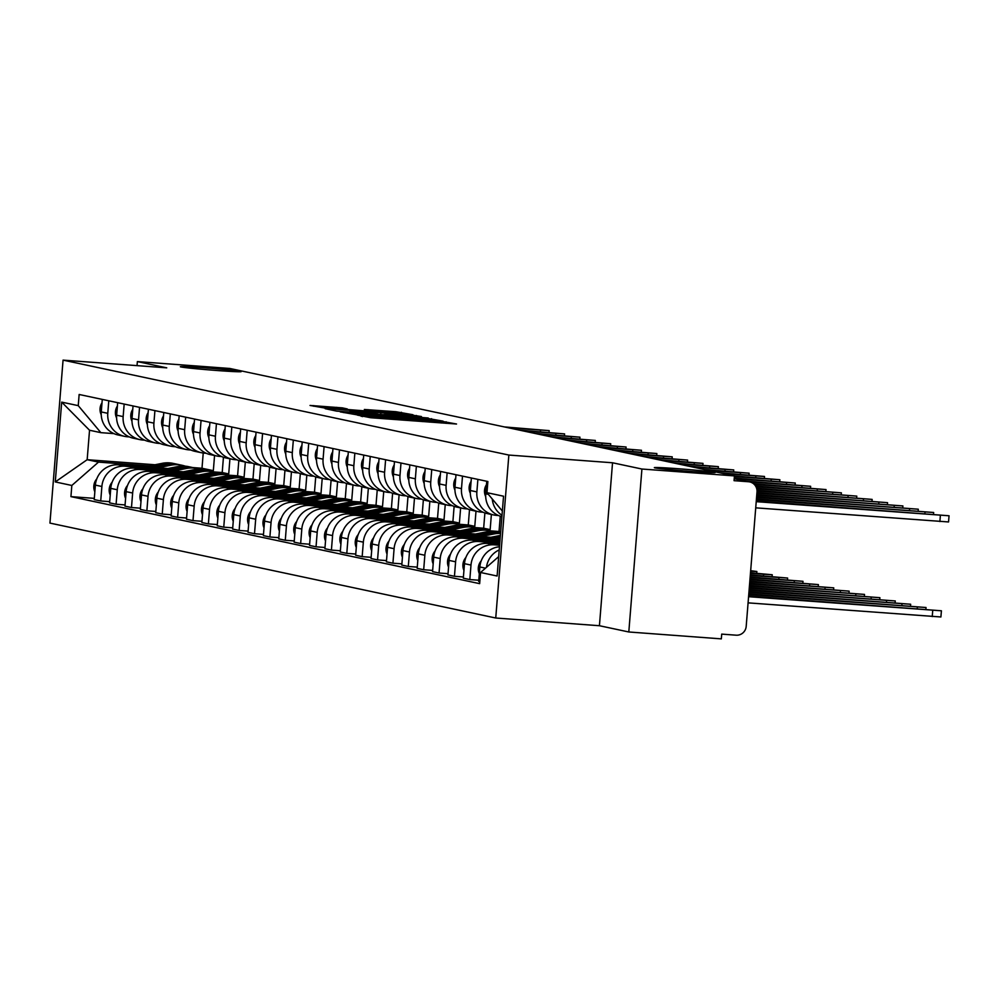 <?xml version="1.0" encoding="UTF-8"?>
<svg xmlns="http://www.w3.org/2000/svg" width="999" height="999" viewBox="0 0 999 999"><rect width="100%" height="100%" fill="white"/><g stroke="black" fill="none" stroke-linecap="round" stroke-linejoin="round"><path stroke-width="1.5" d="M357.392 415.097L370.691 417.732L456.531 424.013L442.282 421.416L387.137 418.019L357.392 415.097M217.07 370.517A30.519 0.849 4.6 0 0 241.184 371.616A30.519 0.849 4.6 0 0 204.458 367.832A30.519 0.849 4.6 0 0 180.344 366.72A30.519 0.849 4.6 0 0 217.07 370.517M691.058 471.441A30.519 0.849 4.6 0 0 715.172 472.552A30.519 0.849 4.6 0 0 678.446 468.756A30.519 0.849 4.6 0 0 654.333 467.657A30.519 0.849 4.6 0 0 691.058 471.441M342.32 407.867L310.04 405.444L327.098 408.454L412.937 414.735L395.891 411.725L364.348 409.478L403.746 413.686L393.856 413.236L324.7 407.654L347.302 408.941L342.32 407.867L342.257 408.678M612.537 462.774L599.425 625.724L628.808 631.98L641.92 469.031L612.537 462.774L508.853 455.057L63.062 360.127L166.746 367.844L137.363 361.588L229.895 368.481L734.44 475.911L734.065 480.669L748.476 481.743L734.215 478.696M641.92 469.031L734.44 475.911M343.831 412.013L340.234 411.888L357.192 414.86L443.032 421.141L425.986 418.131L343.831 412.013L343.781 412.637M336.613 411.113L325.187 408.678L328.783 408.816L410.939 414.922L421.453 416.546L384.091 414.46L428.246 417.994L336.613 411.113M628.808 631.98L721.328 638.873L721.715 634.115L736.126 635.189A9.54 9.316 102 0 0 746.191 626.385L757.005 491.933A9.54 9.316 102 0 0 748.476 481.743M599.425 625.724L495.741 618.006L49.95 523.089L63.062 360.127M137.363 361.588L137.038 365.634M501.998 515.297A21.928 21.441 -78 0 1 492.27 499.001M486.476 567.32A21.928 21.441 -78 0 1 499.213 549.925M486.75 481.268L485.739 493.806A21.928 21.441 102 0 0 501.898 516.695M499.475 546.74A21.928 21.441 102 0 0 479.857 566.97L478.696 581.455L479.82 581.693M498.426 515.496L496.503 515.359A21.928 21.441 -78 0 1 476.873 491.908L477.884 479.383M478.796 580.232L469.817 579.57L470.991 565.072A21.928 21.441 -78 0 1 494.13 544.817L499.6 545.217M471.378 477.997L470.367 490.521A21.928 21.441 102 0 0 487.187 513.573L493.693 514.96M499.662 544.33L487.624 543.431A21.928 21.441 102 0 0 464.485 563.686L463.311 578.184L469.817 579.57M483.041 512.225L481.118 512.087A21.928 21.441 -78 0 1 461.488 488.636L462.5 476.111M463.411 576.96L454.445 576.298L455.606 561.8A21.928 21.441 -78 0 1 478.758 541.545L499.762 543.106M455.994 474.725L454.982 487.25A21.928 21.441 102 0 0 471.803 510.302L478.309 511.688M499.837 542.207L472.24 540.159A21.928 21.441 102 0 0 449.1 560.414L447.939 574.912L454.445 576.298M467.669 508.953L465.746 508.803A21.928 21.441 -78 0 1 446.116 485.364L447.127 472.839M448.027 573.688L439.061 573.014L440.222 558.528A21.928 21.441 -78 0 1 463.374 538.261L499.937 540.983M440.621 471.453L439.61 483.978A21.928 21.441 102 0 0 456.431 507.017L462.937 508.404M500.012 540.097L456.868 536.875A21.928 21.441 102 0 0 433.716 557.142L432.555 571.628L439.061 573.014M452.285 505.681L450.362 505.531A21.928 21.441 -78 0 1 430.731 482.092L431.743 469.555M432.654 570.417L423.688 569.742L424.85 555.257A21.928 21.441 -78 0 1 447.989 534.989L487.649 537.937M425.237 468.169L424.225 480.706A21.928 21.441 102 0 0 441.046 503.746L447.552 505.132M490.934 537.287L441.483 533.603A21.928 21.441 102 0 0 418.344 553.871L417.17 568.356L423.688 569.742M436.9 502.397L434.99 502.26A21.928 21.441 -78 0 1 415.359 478.808L416.358 466.283M417.27 567.132L408.304 566.47L409.465 551.972A21.928 21.441 -78 0 1 432.617 531.718L472.277 534.665M409.852 464.897L408.853 477.422A21.928 21.441 102 0 0 425.674 500.474L432.18 501.86M475.561 534.015L426.111 530.332A21.928 21.441 102 0 0 402.959 550.586L401.798 565.084L408.304 566.47M421.528 499.125L419.605 498.988A21.928 21.441 -78 0 1 399.975 475.536L400.986 463.012M401.898 563.861L392.919 563.199L394.093 548.701A21.928 21.441 -78 0 1 417.232 528.446L456.893 531.393M394.48 461.625L393.469 474.15A21.928 21.441 102 0 0 410.289 497.202L416.795 498.588M460.177 530.731L410.726 527.06A21.928 21.441 102 0 0 387.587 547.315L386.413 561.813L392.919 563.199M406.143 495.854L404.233 495.716A21.928 21.441 -78 0 1 384.603 472.265L385.602 459.74M386.513 560.589L377.547 559.915L378.708 545.429A21.928 21.441 -78 0 1 401.86 525.162L441.521 528.121M496.366 532.205L500.624 532.517M379.096 458.354L378.097 470.879A21.928 21.441 102 0 0 394.917 493.918L401.423 495.304M444.805 527.46L395.354 523.776A21.928 21.441 102 0 0 372.202 544.043L371.041 558.528L377.547 559.915M500.262 516.221L499.038 531.493L489.847 530.819M390.771 492.582L388.848 492.432A21.928 21.441 -78 0 1 369.218 468.993L370.229 456.456M480.994 528.921L490.159 529.607L491.383 514.46M371.141 557.317L362.162 556.643L363.336 542.157A21.928 21.441 -78 0 1 386.476 521.89L426.136 524.85M363.723 455.082L362.712 467.607A21.928 21.441 102 0 0 379.533 490.646L386.039 492.032M429.42 524.188L379.97 520.504A21.928 21.441 102 0 0 356.83 540.771L355.656 555.257L362.162 556.643M484.89 512.937L483.653 528.221L474.475 527.534M375.387 489.298L373.464 489.16A21.928 21.441 -78 0 1 353.846 465.709L354.845 453.184M465.609 525.649L474.787 526.336L475.999 511.188M355.756 554.033L346.79 553.371L347.952 538.873A21.928 21.441 -78 0 1 371.104 518.618L410.751 521.565M348.339 451.798L347.327 464.335A21.928 21.441 102 0 0 364.148 487.375L370.654 488.761M414.048 520.916L364.598 517.232A21.928 21.441 102 0 0 341.446 537.499L340.284 551.985L346.79 553.371M469.505 509.665L468.281 524.95L459.09 524.263M360.015 486.026L358.092 485.889A21.928 21.441 -78 0 1 338.461 462.437L339.473 449.912M450.224 522.377L459.403 523.064L460.626 507.917M340.384 550.761L331.406 550.099L332.58 535.601A21.928 21.441 -78 0 1 355.719 515.347L395.379 518.294M332.967 448.526L331.955 461.051A21.928 21.441 102 0 0 348.776 484.103L355.282 485.489M398.663 517.632L349.213 513.961A21.928 21.441 102 0 0 326.074 534.215L324.9 548.713L331.406 550.099M454.12 506.393L452.897 521.678L443.718 520.991M344.63 482.754L342.707 482.617A21.928 21.441 -78 0 1 323.077 459.165L324.088 446.64M434.852 519.105L444.018 519.78L445.242 504.645M325 547.489L316.034 546.815L317.195 532.33A21.928 21.441 -78 0 1 340.347 512.062L379.995 515.022M317.582 445.254L316.571 457.779A21.928 21.441 102 0 0 333.391 480.819L339.897 482.205M383.279 514.36L333.828 510.676A21.928 21.441 102 0 0 310.689 530.944L309.528 545.429L316.034 546.815M438.748 503.121L437.512 518.394L428.334 517.719M329.258 479.483L327.335 479.333A21.928 21.441 -78 0 1 307.704 455.894L308.716 443.369M419.468 515.834L428.646 516.508L429.857 501.361M309.615 544.218L300.649 543.543L301.81 529.058A21.928 21.441 -78 0 1 324.962 508.791L364.623 511.75M302.21 441.983L301.198 454.508A21.928 21.441 102 0 0 318.019 477.547L324.525 478.933M367.907 511.088L318.456 507.405A21.928 21.441 102 0 0 295.304 527.672L294.143 542.157L300.649 543.543M423.364 499.85L422.14 515.122L412.962 514.448M313.873 476.211L311.95 476.061A21.928 21.441 -78 0 1 292.32 452.609L293.331 440.084M404.096 512.549L413.261 513.236L414.485 498.089M294.243 540.934L285.277 540.272L286.438 525.786A21.928 21.441 -78 0 1 309.578 505.519L349.238 508.466M286.825 438.698L285.814 451.236A21.928 21.441 102 0 0 302.635 474.275L309.141 475.661M352.522 507.817L303.072 504.133A21.928 21.441 102 0 0 279.932 524.4L278.758 538.886L285.277 540.272M407.992 496.565L406.755 511.85L397.577 511.163M298.489 472.927L296.578 472.789A21.928 21.441 -78 0 1 276.948 449.338L277.947 436.813M388.711 509.278L397.889 509.965L399.101 494.817M278.858 537.662L269.892 537L271.054 522.502A21.928 21.441 -78 0 1 294.205 502.247L333.866 505.194M271.441 435.427L270.442 447.952A21.928 21.441 102 0 0 287.262 471.004L293.768 472.39M337.15 504.545L287.7 500.861A21.928 21.441 102 0 0 264.548 521.116L263.386 535.614L269.892 537M392.607 493.294L391.383 508.578L382.205 507.892M283.117 469.655L281.194 469.518A21.928 21.441 -78 0 1 261.563 446.066L262.575 433.541M373.339 506.006L382.505 506.68L383.728 491.545M263.486 534.39L254.508 533.716L255.682 519.23A21.928 21.441 -78 0 1 278.821 498.963L318.481 501.923M256.069 432.155L255.057 444.68A21.928 21.441 102 0 0 271.878 467.719L278.384 469.105M321.765 501.261L272.315 497.577A21.928 21.441 102 0 0 249.176 517.844L248.002 532.342L254.508 533.716M377.235 490.022L375.999 505.307L366.82 504.62M267.732 466.383L265.821 466.233A21.928 21.441 -78 0 1 246.191 442.794L247.19 430.269M357.954 502.734L367.132 503.409L368.344 488.261M248.102 531.118L239.136 530.444L240.297 515.959A21.928 21.441 -78 0 1 263.449 495.691L303.109 498.651M240.684 428.883L239.685 441.408A21.928 21.441 102 0 0 256.506 464.448L263.012 465.834M306.393 497.989L256.943 494.305A21.928 21.441 102 0 0 233.791 514.572L232.63 529.058L239.136 530.444M361.85 486.75L360.627 502.022L351.436 501.348M252.36 463.111L250.437 462.962A21.928 21.441 -78 0 1 230.806 439.523L231.818 426.985M342.582 499.45L351.748 500.137L352.972 484.99M232.73 527.834L223.751 527.172L224.925 512.687A21.928 21.441 -78 0 1 248.064 492.42L287.724 495.367M225.312 425.599L224.3 438.136A21.928 21.441 102 0 0 241.121 461.176L247.627 462.562M291.009 494.717L241.558 491.033A21.928 21.441 102 0 0 218.419 511.301L217.245 525.786L223.751 527.172M346.478 483.466L345.242 498.751L336.064 498.064M236.975 459.827L235.052 459.69A21.928 21.441 -78 0 1 215.434 436.238L216.433 423.713M327.197 496.178L336.376 496.865L337.587 481.718M217.345 524.562L208.379 523.901L209.54 509.403A21.928 21.441 -78 0 1 232.692 489.148L272.34 492.095M209.927 422.327L208.916 434.852A21.928 21.441 102 0 0 225.737 457.904L232.243 459.29M275.637 491.446L226.186 487.762A21.928 21.441 102 0 0 203.034 508.016L201.873 522.514L208.379 523.901M331.094 480.194L329.87 495.479L320.679 494.792M221.603 456.555L219.68 456.418A21.928 21.441 -78 0 1 200.05 432.967L201.061 420.442M311.813 492.907L320.991 493.593L322.215 478.446M201.973 521.291L192.994 520.629L194.168 506.131A21.928 21.441 -78 0 1 217.307 485.864L256.968 488.823M194.555 419.056L193.544 431.58A21.928 21.441 102 0 0 210.364 454.632L216.87 456.006M260.252 488.161L210.801 484.49A21.928 21.441 102 0 0 187.662 504.745L186.488 519.243L192.994 520.629M315.709 476.923L314.485 492.207L305.307 491.52M206.219 453.284L204.296 453.134A21.928 21.441 -78 0 1 184.665 429.695L185.677 417.17M296.441 489.635L305.607 490.309L306.83 475.162M186.588 518.019L177.622 517.345L178.784 502.859A21.928 21.441 -78 0 1 201.935 482.592L241.583 485.551M179.171 415.784L178.159 428.309A21.928 21.441 102 0 0 194.98 451.348L201.486 452.734M244.867 484.89L195.417 481.206A21.928 21.441 102 0 0 172.278 501.473L171.116 515.959L177.622 517.345M300.337 473.651L299.101 488.923L289.922 488.249M190.846 450.012L188.923 449.862A21.928 21.441 -78 0 1 169.293 426.423L170.305 413.886M281.056 486.351L290.234 487.037L291.446 471.89M171.204 514.735L162.238 514.073L163.399 499.587A21.928 21.441 -78 0 1 186.551 479.32L226.211 482.267M163.799 412.5L162.787 425.037A21.928 21.441 102 0 0 179.608 448.076L186.114 449.463M229.495 481.618L180.045 477.934A21.928 21.441 102 0 0 156.893 498.201L155.732 512.687L162.238 514.073M284.952 470.367L283.728 485.651L274.55 484.965M175.462 446.728L173.539 446.59A21.928 21.441 -78 0 1 153.908 423.139L154.92 410.614M265.684 483.079L274.85 483.766L276.074 468.618M155.832 511.463L146.865 510.801L148.027 496.303A21.928 21.441 -78 0 1 171.166 476.048L210.826 478.996M148.414 409.228L147.402 421.753A21.928 21.441 102 0 0 164.223 444.805L170.729 446.191M214.111 478.346L164.66 474.662A21.928 21.441 102 0 0 141.521 494.917L140.347 509.415L146.865 510.801M269.58 467.095L268.344 482.38L259.166 481.693M160.077 443.456L158.167 443.319A21.928 21.441 -78 0 1 138.536 419.867L139.535 407.342M250.299 479.807L259.478 480.494L260.689 465.347M140.447 508.191L131.481 507.529L132.642 493.031A21.928 21.441 -78 0 1 155.794 472.777L195.454 475.724M133.029 405.956L132.03 418.481A21.928 21.441 102 0 0 148.851 441.533L155.357 442.919M198.739 475.062L149.288 471.391A21.928 21.441 102 0 0 126.136 491.645L124.975 506.143L131.481 507.529M254.196 463.823L252.972 479.108L243.793 478.421M144.705 440.184L142.782 440.035A21.928 21.441 -78 0 1 123.152 416.595L124.163 404.071M234.927 476.535L244.093 477.21L245.317 462.075M125.075 504.92L116.096 504.245L117.27 489.76A21.928 21.441 -78 0 1 140.409 469.493L180.07 472.452M117.657 402.684L116.646 415.209A21.928 21.441 102 0 0 133.466 438.249L139.972 439.635M183.354 471.79L133.903 468.106A21.928 21.441 102 0 0 110.764 488.374L109.59 502.859L116.096 504.245M238.823 460.551L237.587 475.824L228.409 475.149M129.321 436.913L127.41 436.763A21.928 21.441 -78 0 1 107.78 413.324L108.779 400.786M219.543 473.251L228.721 473.938L229.932 458.791M109.69 501.648L100.724 500.974L101.886 486.488A21.928 21.441 -78 0 1 125.037 466.221L164.698 469.168M102.273 399.4L101.274 411.938A21.928 21.441 102 0 0 118.094 434.977L124.6 436.363M167.982 468.519L118.531 464.835A21.928 21.441 102 0 0 95.38 485.102L94.218 499.587L100.724 500.974M223.439 457.267L222.215 472.552L213.024 471.865M222.215 472.552L228.721 473.938M237.587 475.824L244.093 477.21M252.972 479.108L259.478 480.494M268.344 482.38L274.85 483.766M283.728 485.651L290.234 487.037M299.101 488.923L305.607 490.309M314.485 492.207L320.991 493.593M329.87 495.479L336.376 496.865M345.242 498.751L351.748 500.137M360.627 502.022L367.132 503.409M375.999 505.307L382.505 506.68M391.383 508.578L397.889 509.965M406.755 511.85L413.261 513.236M422.14 515.122L428.646 516.508M437.512 518.394L444.018 519.78M452.897 521.678L459.403 523.064M468.281 524.95L474.787 526.336M483.653 528.221L490.159 529.607M499.038 531.493L500.674 531.843M502.347 511.038L486.975 492.682L503.546 496.203L497.115 576.023L480.556 572.489L498.676 556.63M113.948 433.628L100.862 432.654L89.535 430.244L87.163 459.702L98.501 462.112L71.828 485.464L70.929 496.628L479.657 583.653L480.556 572.489M71.828 485.464L55.27 481.93L61.688 402.122L78.247 405.644L100.862 432.654M486.975 492.682L487.874 481.518L79.146 394.48L78.247 405.644M508.853 455.057L495.741 618.006M203.222 453.034L201.998 468.256L192.782 467.569M155.032 464.76L87.163 459.702L55.27 481.93M98.501 462.112L149.313 465.896M204.171 469.98L213.336 470.666L214.56 455.519M201.998 468.256L213.336 470.666M94.318 498.364L70.929 496.628M89.535 430.244L61.688 402.122M356.98 414.56L435.552 420.429L367.083 414.697L355.257 414.148L356.955 414.847M349.875 411.326L377.797 414.011L349.875 411.326M748.576 596.69L941.408 610.789L748.626 596.066M941.408 610.789L940.908 616.97L748.076 602.859M756.218 501.66L949.05 515.771L948.551 521.953L755.731 507.842M949.05 515.771L756.268 501.036M481.268 560.751A11.926 11.651 102 0 0 479.32 573.688M748.75 594.567L926.023 607.517L748.8 593.943M465.884 557.479A11.926 11.651 102 0 0 463.936 570.417M748.925 592.444L910.651 604.245L748.975 591.82M485.689 496.565A11.926 11.651 -78 0 1 486.476 484.64M756.393 499.55L933.665 512.499L756.443 498.926M470.317 493.294A11.926 11.651 -78 0 1 471.103 481.368M756.568 497.427L918.293 509.215L756.618 496.803M499.862 541.845L498.551 542.107M450.512 554.195A11.926 11.651 102 0 0 448.563 567.145M749.088 590.334L895.266 600.961L749.138 589.71M500.262 536.888L488.511 539.235M500.387 535.402L483.166 538.836M435.127 550.924A11.926 11.651 102 0 0 433.179 563.873M749.262 588.211L879.894 597.689L749.312 587.587M500.212 537.587L491.033 539.423M500.087 539.073L496.378 539.822M500.536 533.466A28.609 27.96 102 0 0 493.893 533.966L490.347 533.216A28.609 27.96 102 0 1 500.574 533.116A28.609 27.96 102 0 0 499.75 532.917A28.609 27.96 102 0 0 488.673 532.854L473.139 535.963M499.75 532.917L496.203 532.167A28.609 27.96 102 0 0 485.114 532.105L467.794 535.564M419.755 547.652A11.926 11.651 102 0 0 417.807 560.589M749.425 586.101L864.51 594.417L749.475 585.476M490.347 533.216L475.661 536.151M493.893 533.966L480.994 536.55M454.932 490.01A11.926 11.651 -78 0 1 455.719 478.096M756.73 495.317L902.909 505.944L756.78 494.692M439.56 486.738A11.926 11.651 -78 0 1 440.347 474.825M756.905 493.194L887.537 502.672L756.955 492.569M424.175 483.466A11.926 11.651 -78 0 1 424.962 471.54M757.042 491.071L872.152 499.4L757.017 490.447M485.214 529.845A28.609 27.96 102 0 0 484.378 529.645A28.609 27.96 102 0 0 473.289 529.582L457.754 532.692M484.378 529.645L480.831 528.896A28.609 27.96 102 0 0 469.742 528.821L452.41 532.292M404.37 544.38A11.926 11.651 102 0 0 402.422 557.317M749.6 583.978L849.125 591.146L749.65 583.354M492.857 531.668A28.609 27.96 102 0 0 489.597 530.756L486.051 530.007A28.609 27.96 102 0 0 474.962 529.945L460.277 532.879M489.597 530.756A28.609 27.96 102 0 0 478.509 530.694L465.621 533.266M408.803 480.194A11.926 11.651 -78 0 1 409.59 468.269M756.78 488.923L856.78 496.116L756.605 488.286M469.83 526.56A28.609 27.96 102 0 0 468.993 526.373A28.609 27.96 102 0 0 457.904 526.311L442.37 529.408M468.993 526.373L465.447 525.611A28.609 27.96 102 0 0 454.358 525.549L437.038 529.008M388.998 541.096A11.926 11.651 102 0 0 387.038 554.045M749.774 581.868L833.753 587.862L749.824 581.243M477.485 528.396A28.609 27.96 102 0 0 474.225 527.484L470.666 526.735A28.609 27.96 102 0 0 459.59 526.66L444.892 529.595M474.225 527.484A28.609 27.96 102 0 0 463.136 527.422L450.237 529.994M393.419 476.91A11.926 11.651 -78 0 1 394.205 464.997M755.968 486.738L841.395 492.844L755.594 486.076M454.458 523.289A28.609 27.96 102 0 0 453.621 523.101A28.609 27.96 102 0 0 442.532 523.026L426.998 526.136M453.621 523.101L450.062 522.34A28.609 27.96 102 0 0 438.986 522.277L421.653 525.736M373.614 537.824A11.926 11.651 102 0 0 371.665 550.774M749.937 579.745L818.368 584.59L749.987 579.12M462.1 525.124A28.609 27.96 102 0 0 458.841 524.213L455.294 523.451A28.609 27.96 102 0 0 444.205 523.389L429.52 526.323M458.841 524.213A28.609 27.96 102 0 0 447.752 524.15L434.865 526.723M378.034 473.638A11.926 11.651 -78 0 1 378.833 461.725M754.345 484.49L826.023 489.572L753.608 483.803M439.073 520.017A28.609 27.96 102 0 0 438.236 519.83A28.609 27.96 102 0 0 427.147 519.755L411.613 522.864M438.236 519.83L434.69 519.068A28.609 27.96 102 0 0 423.601 519.005L406.281 522.465M358.229 534.552A11.926 11.651 102 0 0 356.281 547.489M750.112 577.634L802.996 581.318L750.162 577.01M446.728 521.84A28.609 27.96 102 0 0 443.469 520.941L439.91 520.179A28.609 27.96 102 0 0 428.833 520.117L414.135 523.051M443.469 520.941A28.609 27.96 102 0 0 432.38 520.866L419.48 523.451M362.662 470.367A11.926 11.651 -78 0 1 363.449 458.454M750.261 482.055L810.639 486.301L745.866 481.093M423.688 516.745A28.609 27.96 102 0 0 422.864 516.545A28.609 27.96 102 0 0 411.775 516.483L396.241 519.592M422.864 516.545L419.305 515.796A28.609 27.96 102 0 0 408.229 515.721L390.896 519.193M342.857 531.281A11.926 11.651 102 0 0 340.909 544.218M750.286 575.511L787.612 578.046L750.336 574.887M431.343 518.568A28.609 27.96 102 0 0 428.084 517.657L424.538 516.908A28.609 27.96 102 0 0 413.449 516.845L398.763 519.78M428.084 517.657A28.609 27.96 102 0 0 416.995 517.594L404.108 520.167M347.277 467.095A11.926 11.651 -78 0 1 348.064 455.169M735.014 478.783L795.254 483.029L734.265 478.109M408.316 513.461A28.609 27.96 102 0 0 407.48 513.274A28.609 27.96 102 0 0 396.391 513.211L380.856 516.308M407.48 513.274L403.933 512.524A28.609 27.96 102 0 0 392.844 512.45L375.524 515.909M327.472 527.996A11.926 11.651 102 0 0 325.524 540.946M750.449 573.389L772.239 574.762L750.499 572.764M415.959 515.297A28.609 27.96 102 0 0 412.699 514.385L409.153 513.636A28.609 27.96 102 0 0 398.064 513.561L383.379 516.495M412.699 514.385A28.609 27.96 102 0 0 401.623 514.323L388.723 516.895M331.905 463.823A11.926 11.651 -78 0 1 332.692 451.898M734.39 476.61L779.882 479.745L734.44 475.986M392.932 510.189A28.609 27.96 102 0 0 392.095 510.002A28.609 27.96 102 0 0 381.019 509.94L365.484 513.036M392.095 510.002L388.549 509.24A28.609 27.96 102 0 0 377.46 509.178L360.139 512.637M312.1 524.725A11.926 11.651 102 0 0 310.152 537.674M750.624 571.266L756.855 571.49L750.674 570.716M400.587 512.025A28.609 27.96 102 0 0 397.327 511.113L393.781 510.352A28.609 27.96 102 0 0 382.692 510.289L368.007 513.224M397.327 511.113A28.609 27.96 102 0 0 386.238 511.051L373.339 513.623M316.521 460.539A11.926 11.651 -78 0 1 317.307 448.626M724.125 473.713L764.497 476.473L719.592 472.752M377.56 506.918A28.609 27.96 102 0 0 376.723 506.73A28.609 27.96 102 0 0 365.634 506.655L350.1 509.765M376.723 506.73L373.176 505.969A28.609 27.96 102 0 0 362.088 505.906L344.755 509.365M296.715 521.453A11.926 11.651 102 0 0 294.767 534.39M385.202 508.741A28.609 27.96 102 0 0 381.943 507.842L378.396 507.08A28.609 27.96 102 0 0 367.307 507.017L352.622 509.952M381.943 507.842A28.609 27.96 102 0 0 370.866 507.767L357.967 510.352M301.149 457.267A11.926 11.651 -78 0 1 301.935 445.354M708.741 470.442L749.125 473.201L704.208 469.48M362.175 503.646A28.609 27.96 102 0 0 361.338 503.446A28.609 27.96 102 0 0 350.262 503.384L334.727 506.493M361.338 503.446L357.792 502.697A28.609 27.96 102 0 0 346.703 502.634L329.383 506.093M281.343 518.181A11.926 11.651 102 0 0 279.395 531.118M369.83 505.469A28.609 27.96 102 0 0 366.571 504.557L363.024 503.808A28.609 27.96 102 0 0 351.935 503.746L337.25 506.68M366.571 504.557A28.609 27.96 102 0 0 355.482 504.495L342.582 507.067M285.764 453.996A11.926 11.651 -78 0 1 286.551 442.07M693.368 467.17L733.741 469.93L688.835 466.196M346.803 500.362A28.609 27.96 102 0 0 345.966 500.174A28.609 27.96 102 0 0 334.877 500.112L319.343 503.209M345.966 500.174L342.42 499.425A28.609 27.96 102 0 0 331.331 499.35L313.998 502.822M265.959 514.897A11.926 11.651 102 0 0 264.011 527.847M354.445 502.197A28.609 27.96 102 0 0 351.186 501.286L347.64 500.536A28.609 27.96 102 0 0 336.551 500.462L321.865 503.396M351.186 501.286A28.609 27.96 102 0 0 340.097 501.223L327.21 503.796M270.392 450.724A11.926 11.651 -78 0 1 271.179 438.798M677.984 463.898L718.368 466.645L673.451 462.924M331.418 497.09A28.609 27.96 102 0 0 330.582 496.903A28.609 27.96 102 0 0 319.493 496.84L303.958 499.937M330.582 496.903L327.035 496.141A28.609 27.96 102 0 0 315.946 496.078L298.626 499.537M250.587 511.625A11.926 11.651 102 0 0 248.626 524.575M339.073 498.926A28.609 27.96 102 0 0 335.814 498.014L332.255 497.252A28.609 27.96 102 0 0 321.178 497.19L306.481 500.124M335.814 498.014A28.609 27.96 102 0 0 324.725 497.952L311.825 500.524M255.007 447.44A11.926 11.651 -78 0 1 255.794 435.527M662.612 460.614L702.984 463.374L658.066 459.652M316.046 493.818A28.609 27.96 102 0 0 315.209 493.631A28.609 27.96 102 0 0 304.121 493.556L288.586 496.665M315.209 493.631L311.651 492.869A28.609 27.96 102 0 0 300.574 492.807L283.241 496.266M235.202 508.354A11.926 11.651 102 0 0 233.254 521.303M323.688 495.641A28.609 27.96 102 0 0 320.429 494.742L316.883 493.981A28.609 27.96 102 0 0 305.794 493.918L291.109 496.853M320.429 494.742A28.609 27.96 102 0 0 309.34 494.667L296.453 497.252M239.623 444.168A11.926 11.651 -78 0 1 240.422 432.255M647.227 457.342L687.612 460.102L642.694 456.381M300.662 490.546A28.609 27.96 102 0 0 299.825 490.347A28.609 27.96 102 0 0 288.736 490.284L273.202 493.394M299.825 490.347L296.278 489.597A28.609 27.96 102 0 0 285.19 489.535L267.869 492.994M219.817 505.082A11.926 11.651 102 0 0 217.869 518.019M308.316 492.37A28.609 27.96 102 0 0 305.057 491.458L301.498 490.709A28.609 27.96 102 0 0 290.422 490.646L275.724 493.581M305.057 491.458A28.609 27.96 102 0 0 293.968 491.396L281.069 493.981M224.251 440.896A11.926 11.651 -78 0 1 225.037 428.971M631.855 454.07L672.227 456.83L627.31 453.096M285.277 487.262A28.609 27.96 102 0 0 284.453 487.075A28.609 27.96 102 0 0 273.364 487.012L257.829 490.109M284.453 487.075L280.894 486.326A28.609 27.96 102 0 0 269.817 486.251L252.485 489.722M204.445 501.798A11.926 11.651 102 0 0 202.497 514.747M292.932 489.098A28.609 27.96 102 0 0 289.673 488.186L286.126 487.437A28.609 27.96 102 0 0 275.037 487.362L260.352 490.297M289.673 488.186A28.609 27.96 102 0 0 278.584 488.124L265.697 490.696M208.866 437.624A11.926 11.651 -78 0 1 209.653 425.699M616.47 450.799L656.842 453.546L611.937 449.825M269.905 483.991A28.609 27.96 102 0 0 269.068 483.803A28.609 27.96 102 0 0 257.979 483.741L242.445 486.838M269.068 483.803L265.522 483.041A28.609 27.96 102 0 0 254.433 482.979L237.113 486.438M189.061 498.526A11.926 11.651 102 0 0 187.113 511.476M277.547 485.826A28.609 27.96 102 0 0 274.288 484.915L270.741 484.153A28.609 27.96 102 0 0 259.653 484.09L244.967 487.025M274.288 484.915A28.609 27.96 102 0 0 263.212 484.852L250.312 487.425M193.494 434.34A11.926 11.651 -78 0 1 194.281 422.427M601.086 447.515L641.47 450.274L596.553 446.553M254.52 480.719A28.609 27.96 102 0 0 253.684 480.531A28.609 27.96 102 0 0 242.607 480.457L227.073 483.566M253.684 480.531L250.137 479.77A28.609 27.96 102 0 0 239.048 479.707L221.728 483.166M173.689 495.254A11.926 11.651 102 0 0 171.741 508.204M262.175 482.542A28.609 27.96 102 0 0 258.916 481.643L255.369 480.881A28.609 27.96 102 0 0 244.28 480.819L229.595 483.753M258.916 481.643A28.609 27.96 102 0 0 247.827 481.568L234.927 484.153M178.109 431.068A11.926 11.651 -78 0 1 178.896 419.155M585.714 444.243L626.086 447.003L581.181 443.281M239.148 477.447A28.609 27.96 102 0 0 238.311 477.247A28.609 27.96 102 0 0 227.223 477.185L211.688 480.294M238.311 477.247L234.765 476.498A28.609 27.96 102 0 0 223.676 476.436L206.343 479.895M158.304 491.983A11.926 11.651 102 0 0 156.356 504.92M246.79 479.27A28.609 27.96 102 0 0 243.531 478.371L239.985 477.609A28.609 27.96 102 0 0 228.896 477.547L214.211 480.482M243.531 478.371A28.609 27.96 102 0 0 232.455 478.296L219.555 480.881M162.737 427.797A11.926 11.651 -78 0 1 163.524 415.871M570.329 440.971L610.714 443.731L565.796 440.01M223.764 474.175A28.609 27.96 102 0 0 222.927 473.976A28.609 27.96 102 0 0 211.85 473.913L196.316 477.01M222.927 473.976L219.38 473.226A28.609 27.96 102 0 0 208.292 473.151L190.971 476.623M142.932 488.711A11.926 11.651 102 0 0 140.984 501.648M231.418 475.999A28.609 27.96 102 0 0 228.159 475.087L224.613 474.338A28.609 27.96 102 0 0 213.524 474.263L198.838 477.21M228.159 475.087A28.609 27.96 102 0 0 217.07 475.024L204.171 477.597M147.352 424.525A11.926 11.651 -78 0 1 148.139 412.599M554.957 437.699L595.329 440.447L550.424 436.725M208.391 470.891A28.609 27.96 102 0 0 207.555 470.704A28.609 27.96 102 0 0 196.466 470.641L180.931 473.738M207.555 470.704L204.008 469.942A28.609 27.96 102 0 0 192.919 469.88L175.587 473.339M127.547 485.427A11.926 11.651 102 0 0 125.599 498.376M216.034 472.727A28.609 27.96 102 0 0 212.775 471.815L209.228 471.066A28.609 27.96 102 0 0 198.139 470.991L183.454 473.926M212.775 471.815A28.609 27.96 102 0 0 201.686 471.753L188.799 474.325M131.98 421.241A11.926 11.651 -78 0 1 132.767 409.328M539.572 434.415L579.957 437.175L535.039 433.454M193.007 467.619A28.609 27.96 102 0 0 192.17 467.432A28.609 27.96 102 0 0 181.081 467.357L165.547 470.467M192.17 467.432L188.624 466.67A28.609 27.96 102 0 0 177.535 466.608L160.215 470.067M112.175 482.155A11.926 11.651 102 0 0 110.215 495.104M200.662 469.455A28.609 27.96 102 0 0 197.402 468.543L193.843 467.782A28.609 27.96 102 0 0 182.767 467.719L168.069 470.654M197.402 468.543A28.609 27.96 102 0 0 186.313 468.481L173.414 471.053M116.596 417.969A11.926 11.651 -78 0 1 117.383 406.056M524.2 431.143L564.572 433.903L519.655 430.182M177.635 464.348A28.609 27.96 102 0 0 176.798 464.148A28.609 27.96 102 0 0 165.709 464.085L150.175 467.195M176.798 464.148L173.239 463.399A28.609 27.96 102 0 0 162.163 463.336L144.83 466.795M96.791 478.883A11.926 11.651 102 0 0 94.843 491.82M185.277 466.171A28.609 27.96 102 0 0 182.018 465.272L178.471 464.51A28.609 27.96 102 0 0 167.382 464.448L152.697 467.382M182.018 465.272A28.609 27.96 102 0 0 170.929 465.197L158.042 467.782M101.211 414.697A11.926 11.651 -78 0 1 102.01 402.784M508.816 427.872L549.2 430.631L504.283 426.91M110.764 488.374L117.27 489.76M126.136 491.645L132.642 493.031M141.521 494.917L148.027 496.303M156.893 498.201L163.399 499.587M172.278 501.473L178.784 502.859M187.662 504.745L194.168 506.131M203.034 508.016L209.54 509.403M218.419 511.301L224.925 512.687M233.791 514.572L240.297 515.959M249.176 517.844L255.682 519.23M264.548 521.116L271.054 522.502M279.932 524.4L286.438 525.786M295.304 527.672L301.81 529.058M310.689 530.944L317.195 532.33M326.074 534.215L332.58 535.601M341.446 537.499L347.952 538.873M356.83 540.771L363.336 542.157M372.202 544.043L378.708 545.429M387.587 547.315L394.093 548.701M402.959 550.586L409.465 551.972M418.344 553.871L424.85 555.257M433.716 557.142L440.222 558.528M449.1 560.414L455.606 561.8M464.485 563.686L470.991 565.072M479.857 566.97L485.502 568.169M95.38 485.102L101.886 486.488M118.531 464.835L125.037 466.221M133.903 468.106L140.409 469.493M116.646 415.209L123.152 416.595M149.288 471.391L155.794 472.777M132.03 418.481L138.536 419.867M164.66 474.662L171.166 476.048M147.402 421.753L153.908 423.139M180.045 477.934L186.551 479.32M162.787 425.037L169.293 426.423M195.417 481.206L201.935 482.592M178.159 428.309L184.665 429.695M210.801 484.49L217.307 485.864M193.544 431.58L200.05 432.967M226.186 487.762L232.692 489.148M208.916 434.852L215.434 436.238M241.558 491.033L248.064 492.42M224.3 438.136L230.806 439.523M256.943 494.305L263.449 495.691M239.685 441.408L246.191 442.794M272.315 497.577L278.821 498.963M255.057 444.68L261.563 446.066M287.7 500.861L294.205 502.247M270.442 447.952L276.948 449.338M303.072 504.133L309.578 505.519M285.814 451.236L292.32 452.609M318.456 507.405L324.962 508.791M301.198 454.508L307.704 455.894M333.828 510.676L340.347 512.062M316.571 457.779L323.077 459.165M349.213 513.961L355.719 515.347M331.955 461.051L338.461 462.437M364.598 517.232L371.104 518.618M347.327 464.335L353.846 465.709M379.97 520.504L386.476 521.89M362.712 467.607L369.218 468.993M395.354 523.776L401.86 525.162M378.097 470.879L384.603 472.265M410.726 527.06L417.232 528.446M393.469 474.15L399.975 475.536M426.111 530.332L432.617 531.718M408.853 477.422L415.359 478.808M441.483 533.603L447.989 534.989M424.225 480.706L430.731 482.092M456.868 536.875L463.374 538.261M439.61 483.978L446.116 485.364M472.24 540.159L478.758 541.545M454.982 487.25L461.488 488.636M487.624 543.431L494.13 544.817M470.367 490.521L476.873 491.908M485.739 493.806L488.386 494.368M101.274 411.938L107.78 413.324M362.525 416.633L362.6 415.759M380.219 418.444L380.294 417.507M387.063 418.956L387.137 418.019M403.584 420.179L403.708 418.631M404.932 420.279L405.032 418.918M422.664 421.603L422.739 420.666M429.508 422.115L429.582 421.178M446.029 423.339L446.153 421.79M361.188 416.346L361.263 415.472M425.899 419.155L425.986 418.131M431.431 419.73L431.518 418.681M410.864 415.871L410.939 414.922M416.408 416.283L416.471 415.472M380.781 414.535L380.844 413.761M367.994 410.277L368.044 409.652M395.804 412.724L395.891 411.725M401.336 413.286L401.423 412.275M313.686 406.231L313.736 405.606M336.713 408.266L336.788 407.33M932.242 616.57L932.741 610.389M940.384 515.372L939.884 521.553M917.244 608.616L917.357 607.117M901.86 605.332L901.985 603.846M925.012 512.1L924.887 513.586M909.627 508.828L909.502 510.314M886.488 602.06L886.6 600.574M871.103 598.788L871.228 597.29M488.673 532.854L485.114 532.105M855.731 595.516L855.843 594.018M894.255 505.544L894.13 507.042M878.87 502.272L878.745 503.771M863.486 499.001L863.373 500.499M473.289 529.582L469.742 528.821M478.509 530.694L474.962 529.945M840.346 592.232L840.471 590.746M848.114 495.729L847.989 497.215M457.904 526.311L454.358 525.549M463.136 527.422L459.59 526.66M824.962 588.96L825.087 587.474M832.729 492.445L832.617 493.943M442.532 523.026L438.986 522.277M447.752 524.15L444.205 523.389M809.59 585.689L809.714 584.19M817.357 489.173L817.232 490.671M427.147 519.755L423.601 519.005M432.38 520.866L428.833 520.117M794.205 582.417L794.33 580.918M801.972 485.901L801.86 487.4M411.775 516.483L408.229 515.721M416.995 517.594L413.449 516.845M778.833 579.133L778.945 577.647M786.6 482.629L786.475 484.115M396.391 513.211L392.844 512.45M401.623 514.323L398.064 513.561M763.448 575.861L763.573 574.375M771.216 479.358L771.091 480.844M381.019 509.94L377.46 509.178M386.238 511.051L382.692 510.289M755.843 476.073L755.719 477.572M365.634 506.655L362.088 505.906M370.866 507.767L367.307 507.017M740.459 472.802L740.334 474.3M350.262 503.384L346.703 502.634M355.482 504.495L351.935 503.746M725.074 469.53L724.962 471.016M334.877 500.112L331.331 499.35M340.097 501.223L336.551 500.462M709.702 466.258L709.577 467.744M319.493 496.84L315.946 496.078M324.725 497.952L321.178 497.19M694.317 462.974L694.205 464.473M304.121 493.556L300.574 492.807M309.34 494.667L305.794 493.918M678.945 459.702L678.821 461.201M288.736 490.284L285.19 489.535M293.968 491.396L290.422 490.646M663.561 456.431L663.448 457.917M273.364 487.012L269.817 486.251M278.584 488.124L275.037 487.362M648.189 453.159L648.064 454.645M257.979 483.741L254.433 482.979M263.212 484.852L259.653 484.09M632.804 449.875L632.679 451.373M242.607 480.457L239.048 479.707M247.827 481.568L244.28 480.819M617.432 446.603L617.307 448.101M227.223 477.185L223.676 476.436M232.455 478.296L228.896 477.547M602.047 443.331L601.922 444.817M211.85 473.913L208.292 473.151M217.07 475.024L213.524 474.263M586.663 440.059L586.55 441.546M196.466 470.641L192.919 469.88M201.686 471.753L198.139 470.991M571.291 436.775L571.166 438.274M181.081 467.357L177.535 466.608M186.313 468.481L182.767 467.719M555.906 433.504L555.794 435.002M165.709 464.085L162.163 463.336M170.929 465.197L167.382 464.448M540.534 430.232L540.409 431.73M734.228 478.621L749.7 481.918M398.876 419.83L398.976 418.556M441.308 422.989L441.421 421.715M380.681 414.523L380.744 413.736M925.886 609.253L926.023 607.517M910.501 605.981L910.651 604.245M933.665 512.499L933.528 514.235M918.293 509.215L918.156 510.964M895.129 602.709L895.266 600.961M879.744 599.425L879.894 597.689M864.372 596.153L864.51 594.417M902.909 505.944L902.771 507.692M887.537 502.672L887.399 504.408M872.152 499.4L872.015 501.136M848.988 592.882L849.125 591.146M856.78 496.116L856.63 497.864M833.616 589.61L833.753 587.862M841.395 492.844L841.258 494.592M818.231 586.326L818.368 584.59M826.023 489.572L825.873 491.308M802.859 583.054L802.996 581.318M810.639 486.301L810.501 488.036M787.474 579.782L787.612 578.046M795.254 483.029L795.117 484.765M772.09 576.51L772.239 574.762M779.882 479.745L779.744 481.493M756.718 573.239L756.855 571.49M764.497 476.473L764.36 478.209M749.125 473.201L748.988 474.937M733.741 469.93L733.603 471.665M718.368 466.645L718.219 468.394M702.984 463.374L702.846 465.109M687.612 460.102L687.462 461.838M672.227 456.83L672.09 458.566M656.842 453.546L656.705 455.294M641.47 450.274L641.333 452.01M626.086 447.003L625.948 448.738M610.714 443.731L610.576 445.467M595.329 440.447L595.192 442.195M579.957 437.175L579.807 438.923M564.572 433.903L564.435 435.639M549.2 430.631L549.05 432.367"/></g></svg>
